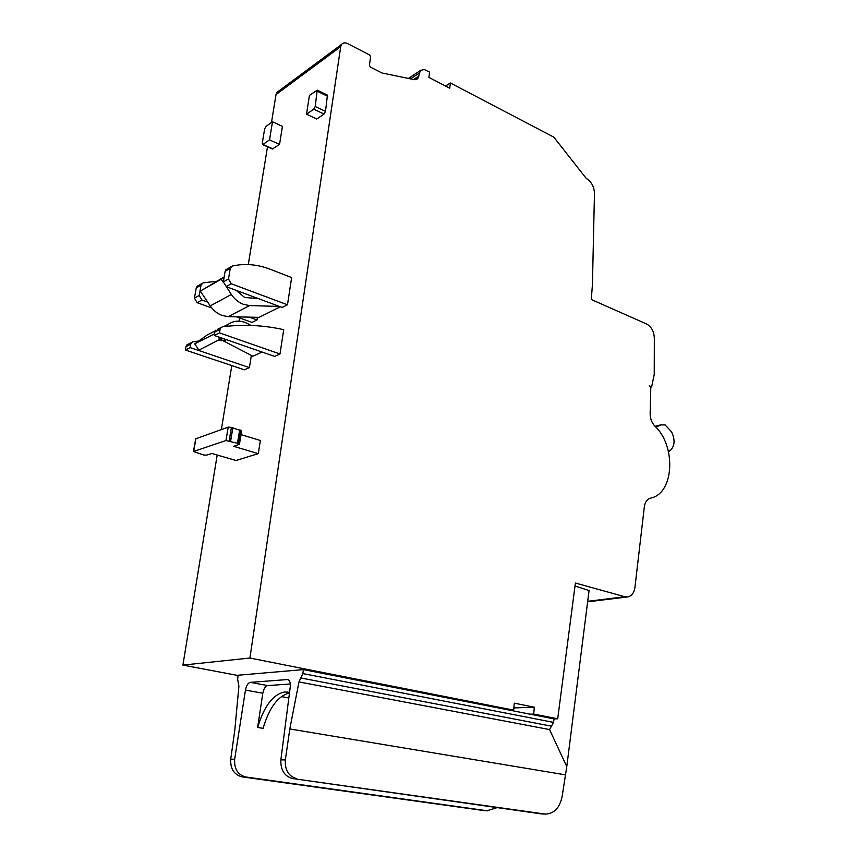 <?xml version="1.0" encoding="UTF-8"?>
<svg xmlns="http://www.w3.org/2000/svg" width="857" height="857" viewBox="0 0 857 857"><rect width="100%" height="100%" fill="white"/><g stroke="black" fill="none" stroke-linecap="round" stroke-linejoin="round"><path stroke-width="1.29" d="M289.473 693.024C278.032 695.809 269.237 707.582 263.088 728.354L257.678 727.464C264.095 705.986 273.158 694.149 284.888 691.953L289.527 692.595M668.524 451.821L670.935 449.743C674.427 445.972 674.984 440.841 672.627 434.338L671.588 431.917L665.161 424.965L660.801 424.858L655.916 427.182M258.3 298.59L244.631 297.454L236.232 290.384M224.17 276.961L200.302 291.091L210.233 305.906C213.393 310.502 217.389 313.705 222.209 315.494L228.23 316.64L259.06 317.358L280.314 306.774M227.212 268.969L225.123 271.315L223.345 281.889L231.336 294.476C234.561 299.211 238.61 302.51 243.506 304.364L249.623 305.574L279.457 306.452M557.703 718.798L554.029 718.894L510.033 710.239L513.654 710.121L514.275 703.147L534.297 707.207L533.718 714.074L557.703 718.798L575.401 583.028L624.817 596.751L627.87 596.901C631.641 595.969 633.987 592.915 634.887 587.763L644.293 507.215C644.882 502.416 646.831 499.438 650.12 498.281L651.395 497.938C674.288 492.507 676.119 445.694 654.844 426.068C651.706 422.705 650.152 418.537 650.152 413.567L650.817 386.893L649.52 385.896L651.631 386.882L654.234 374.488L654.33 338.001C653.923 331.263 651.266 326.56 646.382 323.882L591.276 299.5L592.423 284.899L594.469 193.371C594.158 186.612 591.416 181.62 586.231 178.385L553.858 137.152L450.364 82.979L449.732 88.239L428.896 77.387L429.561 72.084L424.258 69.492L420.423 70.467L417.82 78.587L414.424 79.69L381.911 72.963L370.385 67.082L369.399 65.271L370.599 56.776L369.613 54.966L347.524 43.557C345.05 42.411 343.089 42.679 341.632 44.371L340.711 46.642L249.912 658.037L306.656 669.306L303.367 669.596L302.842 673.57L298.975 681.915L289.805 728.964L285.338 759.923L280.871 759.859C280.496 769.961 284.374 776.196 292.526 778.542L541.356 813.882M290.319 683.972L267.588 685.6C265.284 686.253 263.699 688.803 262.82 693.238L257.614 727.464L263.088 728.354M267.716 685.589L250.34 682.365C248.016 682.922 246.388 685.493 245.456 690.089L234.679 759.248L230.726 759.195C230.276 768.729 233.993 774.599 241.856 776.828L245.584 776.956C237.71 774.717 234.079 768.825 234.679 759.248M554.029 718.894L553.59 722.387L549.551 729.575L566.777 766.608L589.059 590.559L575.015 585.984M566.777 766.608L562.192 796.089C559.857 807.744 554.222 813.754 545.298 814.107L292.526 778.542M238.139 675.541L182.916 665.096L249.912 658.037M278.611 91.153L276.94 92.395L276.029 94.559L271.476 122.508M267.513 146.793L248.284 264.567M239.574 317.936L239.049 321.161M231.797 365.596L221.363 429.55M217.196 455.035L182.916 665.096M513.654 710.121L306.656 669.306M510.033 710.239L303.367 669.596L238.192 675.22L237.603 679.076L238.899 686.243L234.797 730.143L230.726 759.195M533.718 714.074L530.065 714.181M549.551 729.575L298.975 681.915M565.117 774.792L289.805 728.964M280.871 759.859L290.223 687.175C290.641 682.718 289.773 680.179 287.62 679.537L250.34 682.365M497.039 807.658L487.012 810.743L245.584 776.956M484.13 810.604L241.856 776.828M296.747 778.692C288.595 776.324 284.792 770.068 285.338 759.923M220.495 339.372L252.901 356.233L262.092 352.045M257.411 317.315L257.004 319.918L249.28 317.122M236.511 316.833L252.001 322.393L257.004 319.918M217.292 329.42L222.563 326.785C243.227 324.182 263.613 325.146 283.71 329.688L280.003 353.995L274.636 356.394L214.314 335.473L219.467 332.88L280.003 353.995M231.261 283.763L226.109 286.613L282.135 307.449L287.491 304.792L291.637 277.572L270.148 269.237C257.432 264.352 244.834 263.281 232.365 266.013L230.265 268.37L228.487 278.996L231.261 283.763L287.491 304.792M251.358 355.398L249.419 367.599L244.406 369.828L185.369 350.02L190.168 347.61L249.419 367.599M258.268 453.632L236.029 460.498L211.893 453.492L206.419 455.174L203.634 454.992L193.468 451.521L225.959 440.53L238.289 443.465L239.424 444.333L233.757 446.336L258.268 453.632L260.389 440.509L241.053 434.628M279.553 144.394L282.446 126.354L272.494 121.78L265.938 126.45L264.62 128.968L262.253 143.355L262.981 144.447L269.537 139.884L279.553 144.394L272.419 148.989M306.527 114.206L313.758 109.171L315.205 106.482L317.208 90.156L309.42 95.459L306.527 114.206L316.769 119.027L324.053 114.067L325.499 111.389L327.438 95.116L317.283 90.189M188.315 344.16L186.837 344.91L185.958 346.614L190.757 344.182L190.168 347.61M185.958 346.614L185.369 350.02M214.314 335.473L214.903 331.948L220.056 329.334L219.467 332.88M190.757 344.182L191.636 342.468L193.221 341.697L198.663 341.043M215.793 330.191L214.903 331.948M220.945 327.567L220.056 329.334M219.135 340.143L225.177 340.347M207.683 302.093L201.941 300.014L199.242 295.44L201.031 285.135L203.088 282.842L216.575 281.278M198.299 285.595L196.242 287.877L194.443 298.129L197.131 302.682L211.733 307.931M445.511 86.032L450.364 82.979M513.846 707.936L534.297 707.207M195.707 438.827L228.23 427.129L231.422 427.364L241.653 430.985L239.467 444.097M240.528 430.096L238.289 443.465L240.528 430.096M232.868 427.75L230.608 441.162M232.793 427.782L230.533 441.184M224.127 277.261L221.202 279.243L223.291 282.382M200.302 291.091L221.202 279.243M215.278 330.866L207.308 334.916L194.7 343.861L198.953 350.117L222.145 338.183M250.93 325.446L247.93 323.785C240.913 320.154 234.422 320.282 228.455 324.171L225.252 326.453M218.064 336.769L220.035 339.704M194.7 343.861L214.593 333.823M269.537 139.884L272.494 121.78M650.817 387.118L651.631 386.882M660.308 425.061L655.155 426.379M210.233 305.906L231.336 294.476M288.841 697.962L281.332 696.602M262.82 693.238L245.456 690.089M553.59 722.387L302.842 673.57M551.544 726.179L300.882 677.973M288.263 679.73L287.224 679.537M487.012 810.743L482.78 810.497M544.72 814.043L539.985 813.775M238.192 675.22L237.003 675.327M587.698 601.314L624.817 596.751M276.029 94.559L340.711 46.642M197.131 302.682L201.941 300.014M194.443 298.129L199.242 295.44M223.345 281.889L228.487 278.996M196.242 287.877L201.031 285.135M225.123 271.315L230.265 268.37M410.471 78.865L419.319 73.049M413.577 79.508L418.944 75.994M239.703 429.85L237.475 443.219M231.422 427.364L229.151 440.777M228.23 427.129L225.959 440.53M195.942 438.505L193.661 451.414M228.23 316.64L249.623 305.574M223.57 326.656L228.455 324.171M224.309 340.775L226.494 339.693M262.981 144.447L272.944 148.893M313.758 109.171L324.053 114.067M315.205 106.482L325.499 111.389M317.518 91.367L327.749 96.327M286.977 691.995L288.509 692.285M660.801 424.858L655.08 426.315M487.579 810.808L483.348 810.561M545.298 814.107L540.563 813.839M186.837 344.91L191.636 342.468M196.96 286.377L201.749 283.624M225.852 269.762L230.994 266.806M408.361 78.437L420.423 70.467M416.363 79.551L417.82 78.587M276.94 92.395L341.632 44.371M587.634 601.828L627.12 596.997M195.75 438.613L193.468 451.521M262.521 144.565L272.483 149.011"/></g></svg>

